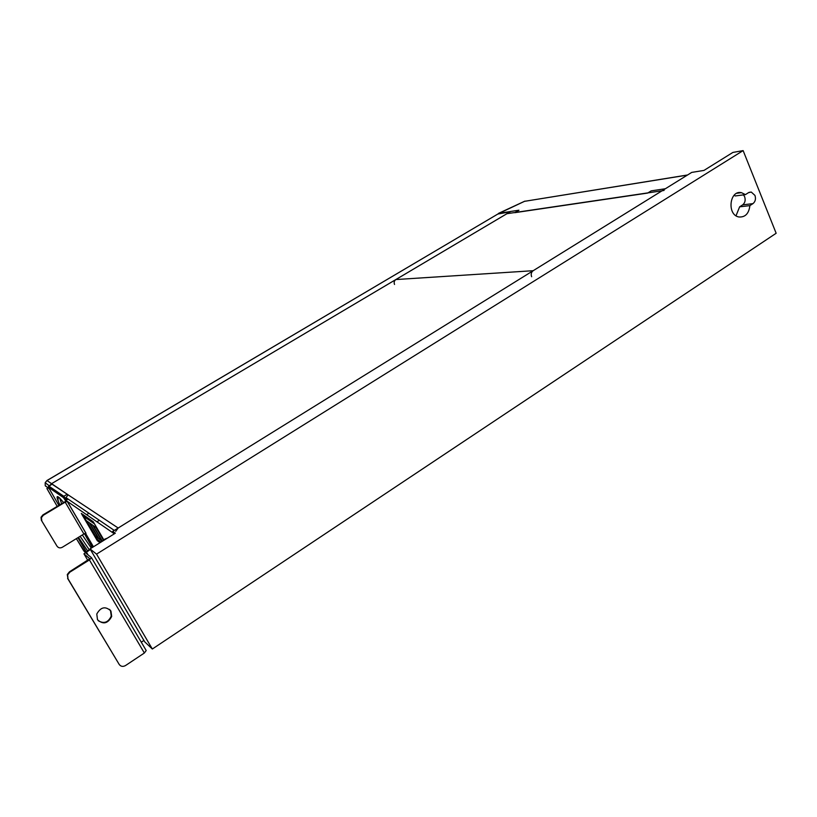 <?xml version="1.0" encoding="UTF-8"?>
<svg xmlns="http://www.w3.org/2000/svg" width="817" height="817" viewBox="0 0 817 817"><rect width="100%" height="100%" fill="white"/><g stroke="black" fill="none" stroke-linecap="round" stroke-linejoin="round"><path stroke-width="1.23" d="M754.959 195.426L751.272 192.066L748.535 192.638L745.451 194.62L741.438 192.659C729.489 189.861 726.773 214.84 738.803 216.965C745.186 217.445 748.883 213.666 749.883 205.618L752.957 203.627C755.368 201.646 756.031 198.909 754.959 195.426M743.49 194.875L744.644 196.744C745.717 200.196 745.053 202.902 742.663 204.863L739.61 206.834L736.035 215.759M152.33 649.015L144.752 641.866L90.033 548.912L115.32 533.205L112.705 531.407L691.723 172.407L703.988 170.406L732.88 152.432L743.133 150.604L776.15 233.264L152.33 649.015L96.549 554.12L743.133 150.604M90.033 548.912L96.549 554.12M112.705 531.407L114.166 533.92M734.177 195.202L735.208 195.957L745.451 194.62M739.61 206.834L749.883 205.618M114.288 530.417L65.993 497.645L66.422 500.78L67.26 501.362L65.186 502.128L83.916 533.981L62.327 547.267C60.141 548.35 58.364 547.972 56.996 546.144L41.361 520.266L41.024 517.284L42.872 514.935L66.504 500.841M42.872 514.935L43.301 515.282L65.186 502.128M56.996 546.144L41.361 520.266M43.301 515.282L41.442 517.631L41.779 520.623M103.882 539.955L93.25 521.746L81.312 513.423L97.274 540.66L100.001 542.713M83.916 533.981L85.856 533.154M93.455 546.787L85.499 533.256M65.993 497.645L68.097 494.836L118.169 528.017L665.375 188.747L651.2 190.872L647.605 193.088L514.802 212.675L647.656 193.057M115.697 531.377L118.169 528.017M51.726 484.307L51.41 483.776L510.727 211.45L518.928 210.214L514.802 212.675L518.948 210.255M497.686 214.136L47.008 480.57L68.097 494.836M98.265 540.047L97.274 540.66M510.186 211.766L498.074 213.993L498.574 213.349L497.992 214.013L510.145 211.787L51.41 483.776L49.796 485.451M76.338 538.648L85.121 552.251M46.875 488.505L57.18 506.336L46.906 488.484M48.826 488.586L45.221 485.574M46.12 486.319L45.527 486.146M76.369 538.628L83.457 550.403M508.685 213.37L506.918 213.697L395.847 279.557L533.184 270.703L662.076 190.79L664.098 190.402M506.918 213.697L662.076 190.79M533.184 270.703C531.264 272.204 530.744 274.216 531.642 276.728M394.54 284.459C393.774 282.416 394.202 280.782 395.847 279.557M524.32 201.39L498.574 213.349L510.635 211.501M524.974 201.115L498.799 213.472M109.549 609.37L110.499 610.616L111.255 616.038C108.304 622.462 103.973 624.025 98.265 620.736M97.489 619.694C103.105 624.78 107.844 623.698 111.684 616.457L110.928 611.024C105.475 605.938 100.757 606.939 96.784 614.016L97.489 619.694M141.28 642.182L143.915 640.446M90.136 549.085L83.947 553.844L87.797 560.36M90.381 549.494L85.581 552.823L91.473 557.694L89.421 559.931L69.854 572.155L67.648 574.882L67.985 578.773L67.28 574.525L69.476 571.798L89.809 558.736L83.947 553.844M91.555 557.817L146.202 650.536L144.364 653.008L125.552 665.528C122.948 666.948 120.834 666.58 119.2 664.435L67.985 578.773M119.2 664.435L67.617 578.405M105.526 539.281L106.036 538.832L104.831 539.118L106.751 538.362M102.534 541.15L104.831 539.118M107.344 538.158L106.036 538.832M82.323 534.961L91.3 548.115M51.941 484.267L48.836 486.105L63.828 496.276L67.219 494.244L52.053 484.195M67.219 494.244L67.882 494.969M103.698 540.119L94.241 523.452M96.927 521.808L99.378 520.296M101.002 542.09L97.152 539.21L83.783 516.385L94.026 523.585M89.839 523.125L99.071 538.903L101.911 541.007L92.597 525.086L89.839 523.125M103.473 540.313L95.977 527.486L93.158 525.484L102.37 541.242M86.592 520.827L95.742 536.432L98.51 538.495L89.298 522.737L86.592 520.827M83.783 516.385L84.733 515.803M86.582 514.679L88.961 513.229M100.246 538.178L99.071 538.903M96.886 535.717L95.742 536.432M742.663 204.863L752.957 203.627M85.999 533.256L67.26 501.362L113.941 533.532M45.241 485.604L45.18 482.745L46.896 480.631M83.916 551.107L84.651 551.802M687.424 175.083L524.422 201.35L687.587 174.981M88.062 554.876L86.357 551.986M144.364 653.008L89.421 559.931M59.661 498.033L61.592 503.68M59.743 504.794C55.219 494.724 56.485 493.958 63.563 502.496M84.437 533.695L92.26 547.523M80.117 536.32L89.206 549.667M68.077 499.054L66.473 500.024M92.893 547.135L84.876 533.481M65.871 501.158L63.46 497.594L48.489 487.34L58.814 505.345M77.891 537.688L86.102 551.598M87.45 550.76L78.391 537.382M49.663 488.147L49.153 487.198M48.734 486.084L48.489 487.34M51.961 484.164L48.397 486.687L63.358 496.899L63.828 496.276L65.871 499.044M65.901 501.138L65.483 500.423L66.146 500.208M65.483 500.423L63.46 497.594M749.046 192.363L751.272 192.066M736.842 193.272L741.438 192.659M67.168 501.332L85.897 533.215M497.747 214.095L46.926 480.539L45.18 482.745L49.245 485.778M59.12 497.533L58.63 497.737C57.496 498.778 57.905 501.107 59.855 504.722M87.521 550.709L78.442 537.351M84.907 533.47L92.924 547.114"/></g></svg>
